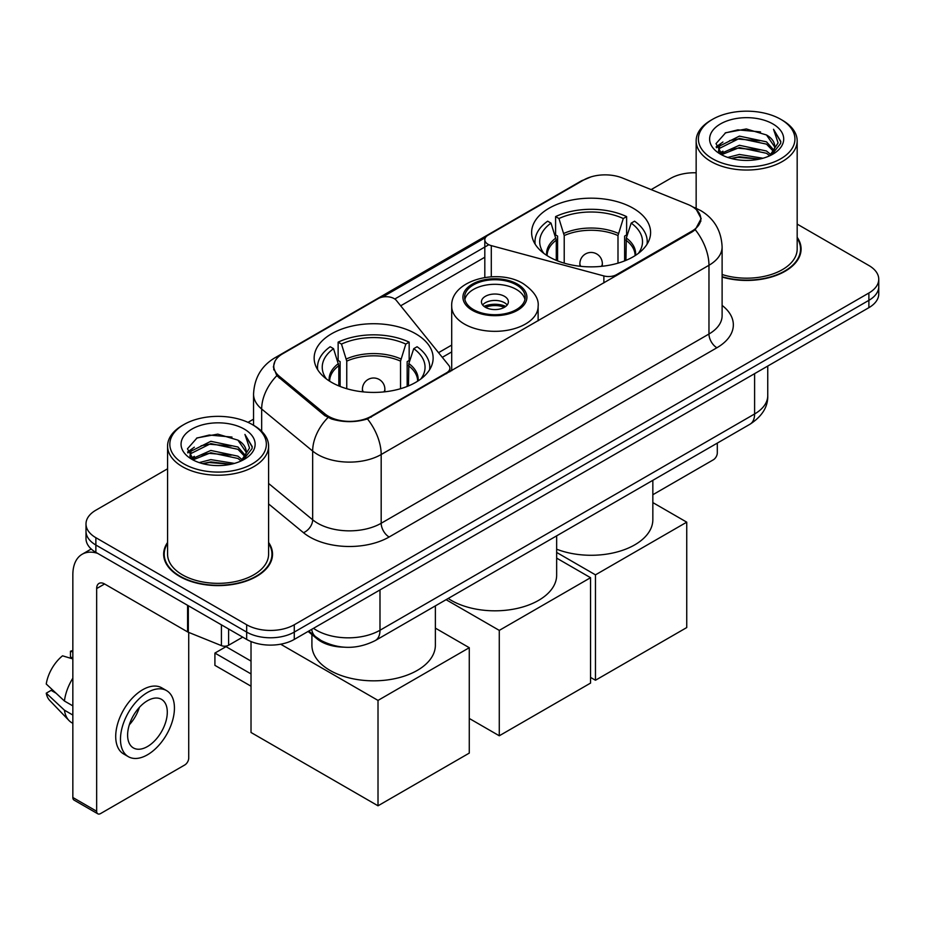 <?xml version="1.0" encoding="UTF-8"?>
<svg xmlns="http://www.w3.org/2000/svg" width="925" height="925" viewBox="0 0 925 925"><rect width="100%" height="100%" fill="white"/><g stroke="black" fill="none" stroke-linecap="round" stroke-linejoin="round"><path stroke-width="1.39" d="M616.559 275.546L616.559 274.644A11.227 6.475 180 0 1 603.875 275.939L491.291 245.622A11.227 6.475 180 0 1 488.099 244.339A11.227 6.475 180 0 1 484.816 239.748A11.227 6.475 180 0 1 488.099 235.17L583.698 179.982A30.305 17.494 0 0 1 622.502 178.028L687.853 204.437A30.305 17.494 0 0 1 691.9 206.402A30.305 17.494 0 0 1 700.78 218.774L700.78 221.445M415.707 333.786A59.489 34.341 0 0 0 350.876 326.34A59.489 34.341 0 0 0 314.153 358.067A59.489 34.341 0 0 0 331.578 382.36A59.489 34.341 0 0 0 396.409 389.807A59.489 34.341 0 0 0 433.131 358.067A59.489 34.341 0 0 0 415.707 333.786M633.174 208.241A59.489 34.341 0 0 0 568.343 200.794A59.489 34.341 0 0 0 531.621 232.522A59.489 34.341 0 0 0 549.045 256.803A59.489 34.341 0 0 0 613.876 264.249A59.489 34.341 0 0 0 650.599 232.522A59.489 34.341 0 0 0 633.174 208.241M371.26 416.262L446.613 372.763A11.227 6.475 180 0 0 449.897 368.185A11.227 6.475 180 0 0 448.845 365.444L396.351 300.44A11.227 6.475 180 0 0 378.233 298.602L282.645 353.789A30.305 17.494 0 0 0 273.765 366.161A30.305 17.494 0 0 0 279.246 376.197L325.01 413.926A30.305 17.494 0 0 0 371.26 416.262L371.26 417.163M616.559 274.644L691.9 231.146A30.305 17.494 0 0 0 700.78 218.774M343.603 647.153A33.67 19.437 180 0 1 317.113 638.874L308.094 631.44M167.575 542.466A54.436 31.427 0 0 0 163.656 554.191A54.436 31.427 0 0 0 179.6 576.414A54.436 31.427 0 0 0 238.916 583.224A54.436 31.427 0 0 0 272.528 554.191A54.436 31.427 0 0 0 268.597 542.466M164.211 557.023A54.436 31.427 0 0 0 164.026 557.856M696.433 209.755L701.173 218.589L695.242 229.689L692.293 231.817L367.456 418.933C355.443 422.552 343.429 422.552 331.416 418.933L324.617 415.487L276.818 375.689L273.372 366.947L274.922 361.374M167.575 468.79L95.865 510.195A33.67 19.437 0 0 0 86.002 523.943L86.002 538.604A33.67 19.437 0 0 0 95.865 552.352L246.663 639.418L246.663 632.087A33.67 19.437 0 0 0 294.277 632.087L868.887 300.336A33.67 19.437 0 0 0 878.75 286.588A33.67 19.437 0 0 1 868.887 300.336L294.277 632.087A33.67 19.437 0 0 1 246.663 632.087L95.865 545.022L246.663 632.087L246.663 624.757A33.67 19.437 0 0 0 294.277 624.757L868.887 293.005A33.67 19.437 0 0 0 878.75 279.257A33.67 19.437 0 0 0 868.887 265.51L797.177 224.104M86.002 531.274A33.67 19.437 0 0 0 95.865 545.022A33.67 19.437 0 0 1 86.002 531.274M382.453 297.075L485.452 237.598M394.778 299.018L488.099 245.137M722.113 277.072A54.436 31.427 0 0 0 801.096 249.022A54.436 31.427 0 0 0 797.177 237.297M696.155 172.79A33.67 19.437 0 0 0 670.475 178.456L651.154 189.602M253.554 419.164L248.016 422.355M86.002 523.943A33.67 19.437 0 0 0 95.865 537.691L246.663 624.757M272.158 557.856A54.436 31.427 0 0 0 271.962 557.023M800.726 252.687A54.436 31.427 0 0 0 800.541 251.843M246.663 639.418A33.67 19.437 0 0 0 294.277 639.418L868.887 307.667A33.67 19.437 0 0 0 878.75 293.919L878.75 279.257M652.842 494.725L713.325 459.806A5.608 3.237 120 0 0 717.303 452.926L717.303 443.11M712.539 158.753A48.262 27.866 0 0 0 780.793 158.753A48.262 27.866 0 0 0 780.793 119.337L782.377 120.262A50.505 29.161 0 0 1 797.177 140.877A50.505 29.161 0 0 1 765.993 167.818A50.505 29.161 0 0 1 710.955 161.493A50.505 29.161 0 0 1 696.155 140.877A50.505 29.161 0 0 1 710.955 120.262L712.539 119.337A48.262 27.866 0 0 0 712.539 158.753M722.113 274.505A50.505 29.161 0 0 0 797.177 249.022L797.177 140.877M722.113 276.702A53.87 31.103 0 0 0 800.541 249.022A53.87 31.103 0 0 0 797.177 238.199M727.755 157.435L739.399 154.452L763.009 158.233M731.085 158.452L739.399 156.741L759.564 159.088L737.826 157.366L731.317 158.51M720.506 153.7L739.399 145.283L766.501 151.006L770.872 154.625M721.65 154.648L739.399 147.572L766.501 153.296L769.658 155.712M718.933 152.128L719.558 146.046L739.399 136.125L766.501 141.837L773.924 150.255M718.69 151.018L719.558 148.335L739.399 138.415L766.501 144.127L773.393 151.353M769.369 155.943A28.062 16.199 0 0 0 774.722 146.428A28.062 16.199 0 0 0 766.501 134.969L774.711 146.971M772.861 123.927A37.035 21.379 0 0 0 720.552 123.881A37.035 21.379 0 0 0 720.309 154.07A37.035 21.379 0 0 0 720.471 154.163A37.035 21.379 0 0 0 773.011 154.07A37.035 21.379 0 0 0 772.861 123.927M766.501 134.969L746.348 128.957L725.628 132.761L716.019 143.618L722.39 155.18M771.67 154.822L780.619 143.468L780.793 141.433L773.52 129.269L778.098 142.901L769.669 155.805M782.377 120.262L780.793 119.337A48.262 27.866 0 0 0 712.539 119.337M773.52 129.269L780.793 141.895M725.142 133.003L737.826 129.87L760.558 131.905M716.389 147.746L720.529 144.497M729.64 140.623L737.826 139.028L759.749 140.831M729.64 149.781L737.826 148.197L759.749 150M716.147 146.844L722.945 142.011M719.766 153.007L722.945 151.18M556.283 260.364L556.283 240.153L551.011 223.11A51.407 29.681 0 0 0 542.582 251.473A51.407 29.681 0 0 0 543.877 253.404M557.59 260.896L557.59 236.083L555.59 234.927L555.59 216.6A56.124 32.398 0 0 1 626.618 216.6L623.277 218.531A51.407 29.681 0 0 0 558.943 218.531L564.215 235.563L564.215 263.151M617.993 263.151L617.993 235.563L623.277 218.531M556.653 549.207A61.732 35.636 0 0 0 620.12 551.103A61.732 35.636 0 0 0 652.842 519.642L652.842 480.318M626.618 216.6L626.618 234.927L624.629 236.083L624.629 260.896M551.011 223.11L547.658 221.179A56.124 32.398 0 0 0 534.985 241.679A56.124 32.398 0 0 0 535.159 244.177M558.943 218.531L555.59 216.6M647.061 244.177A56.124 32.398 0 0 0 647.222 241.679A56.124 32.398 0 0 0 634.562 221.179L631.208 223.11L626.306 237.991L625.936 260.364M638.343 253.404A51.407 29.681 0 0 0 639.638 251.473A51.407 29.681 0 0 0 631.208 223.11M595.469 680.245L595.469 574.853L686.743 522.163L686.743 627.555L595.469 680.245L590.555 677.401M595.469 574.853L556.653 552.445M652.842 502.587L686.743 522.163M338.816 385.91L338.816 365.699L333.543 348.667A51.407 29.681 0 0 0 325.114 377.018A51.407 29.681 0 0 0 326.409 378.949M340.123 386.442L340.123 361.629L338.134 360.472L338.134 342.146A56.124 32.398 0 0 1 409.162 342.146L405.809 344.088A51.407 29.681 0 0 0 341.487 344.088L346.759 361.12L346.759 388.708M400.537 388.708L400.537 361.12L405.809 344.088M311.91 634.596L311.91 645.188A61.732 35.636 0 0 0 329.994 670.394A61.732 35.636 0 0 0 397.264 678.118A61.732 35.636 0 0 0 435.374 645.188L435.374 605.875M409.162 342.146L409.162 360.472L407.162 361.629L407.162 386.442M333.543 348.667L330.19 346.736A56.124 32.398 0 0 0 317.529 367.237A56.124 32.398 0 0 0 317.691 369.734M341.487 344.088L338.134 342.146M429.593 369.734A56.124 32.398 0 0 0 429.767 367.237A56.124 32.398 0 0 0 417.094 346.736L413.741 348.667L408.85 363.548L408.468 385.91M420.875 378.949A51.407 29.681 0 0 0 422.182 377.018A51.407 29.681 0 0 0 413.741 348.667M251.022 686.2L214.912 665.353L214.912 653.073L251.022 673.92M378.013 805.802L378.013 700.41L469.276 647.708L469.276 753.1L378.013 805.802L251.022 732.484L251.022 641.545M378.013 700.41L280.657 644.205M435.374 628.133L469.276 647.708M214.912 653.073L226.024 646.656L251.022 661.097M516.347 284.854A30.305 17.494 0 0 0 483.324 281.061A30.305 17.494 0 0 0 464.616 297.226A30.305 17.494 0 0 0 473.484 309.597A30.305 17.494 0 0 0 506.518 313.39A30.305 17.494 0 0 0 525.227 297.226A30.305 17.494 0 0 0 516.347 284.854M524.961 299.515A30.305 17.494 0 0 0 516.347 289.433A30.305 17.494 0 0 0 485.186 285.235A30.305 17.494 0 0 0 464.87 299.515M448.197 598.475A61.732 35.636 0 0 0 451.261 600.383A61.732 35.636 0 0 0 518.543 608.107A61.732 35.636 0 0 0 556.653 575.177L556.653 535.852M504.437 296.301A13.47 7.782 0 0 0 489.764 294.624A13.47 7.782 0 0 0 481.451 301.804A13.47 7.782 0 0 0 485.394 307.297A13.47 7.782 0 0 0 500.067 308.985A13.47 7.782 0 0 0 508.38 301.804A13.47 7.782 0 0 0 504.437 296.301M507.189 305.007A13.47 7.782 0 0 0 504.437 302.718A13.47 7.782 0 0 0 482.642 305.007M484.029 306.383A17.957 10.372 180 0 1 505.004 306.059L505.004 306.95M485.509 307.366A15.713 9.077 180 0 1 503.385 306.996L505.004 306.059M503.119 307.967L503.385 306.996M499.28 735.78L499.28 630.388L590.555 577.697L590.555 683.089L499.28 735.78L469.276 718.459M499.28 630.388L446.093 599.689M556.653 558.122L590.555 577.697M228.602 628.988L228.602 645.257L242.697 637.128M97.541 553.323A44.897 25.923 -120 0 0 82.152 554.26A44.897 25.923 -120 0 0 72.844 574.807L72.844 797.5L96.662 811.248L96.662 588.554A11.227 6.475 60 0 1 98.987 583.421A11.227 6.475 60 0 1 104.594 583.976L187.578 631.891L187.578 605.308M96.662 811.248A5.608 3.237 120 0 0 97.819 813.815L74.012 800.079A5.608 3.237 -60 0 1 72.844 797.5M97.819 813.815A5.608 3.237 120 0 0 100.628 813.538L184.757 764.975A5.608 3.237 120 0 0 188.723 758.095L188.723 632.411M228.602 645.257A5.608 3.237 180 0 1 221.422 645.627L188.33 632.249A5.608 3.237 180 0 1 187.578 631.891M147.457 746.544A28.062 16.199 120 0 0 165.783 721.824A28.062 16.199 120 0 0 161.482 699.335A28.062 16.199 120 0 0 147.457 700.734A28.062 16.199 120 0 0 129.118 725.454A28.062 16.199 120 0 0 133.42 747.943A28.062 16.199 120 0 0 147.457 746.544M129.327 724.795A28.062 16.199 120 0 0 139.398 707.359M72.844 651.952L70.473 651.223L70.473 656.866L72.844 658.242M166.535 690.593L161.771 687.842A38.156 22.038 120 0 0 142.693 689.726A38.156 22.038 120 0 0 117.764 723.362A38.156 22.038 120 0 0 123.615 753.944L128.367 756.685A38.156 22.038 120 0 0 147.457 754.8A38.156 22.038 120 0 0 172.385 721.165A38.156 22.038 120 0 0 166.535 690.593A38.156 22.038 120 0 0 147.457 692.478A38.156 22.038 120 0 0 122.528 726.113A38.156 22.038 120 0 0 128.367 756.685M72.844 678.187A37.035 21.379 120 0 0 64.426 701.011L46.25 684.014A29.184 16.847 120 0 1 62.53 655.813L72.844 658.935M72.844 705.879L64.426 701.011M56.078 693.218L51.129 690.362L46.25 693.172L64.426 710.18L72.844 715.037M64.426 710.18A37.035 21.379 120 0 0 68.993 720.517A37.035 21.379 120 0 0 71.792 722.726L72.844 723.338M72.844 650.564A29.184 16.847 120 0 0 70.473 651.223M46.25 693.172A29.184 16.847 120 0 0 49.696 700.433L68.993 720.517M183.959 463.922A48.262 27.866 0 0 0 252.213 463.922A48.262 27.866 0 0 0 252.213 424.517L253.808 425.431A50.505 29.161 0 0 1 268.597 446.047A50.505 29.161 0 0 1 237.413 472.987A50.505 29.161 0 0 1 182.375 466.663A50.505 29.161 0 0 1 167.575 446.047A50.505 29.161 0 0 1 182.375 425.431L183.959 424.517A48.262 27.866 0 0 0 183.959 463.922M167.575 446.047L167.575 554.191A50.505 29.161 0 0 0 182.375 574.807A50.505 29.161 0 0 0 237.413 581.131A50.505 29.161 0 0 0 268.597 554.191L268.597 446.047M167.575 543.368A53.87 31.103 0 0 0 164.211 554.191A53.87 31.103 0 0 0 179.993 576.183A53.87 31.103 0 0 0 238.708 582.923A53.87 31.103 0 0 0 271.962 554.191A53.87 31.103 0 0 0 268.597 543.368M199.176 462.604L210.831 459.621L234.441 463.402M202.517 463.622L210.831 461.91L230.984 464.257M191.914 458.858L210.831 450.452L237.933 456.175L242.292 459.794M193.082 459.817L210.831 452.741L237.933 458.465L241.078 460.881M190.365 457.297L190.989 451.215L210.831 441.294L237.933 447.006L245.356 455.424M190.111 456.187L190.989 453.504L210.831 443.584L237.933 449.307L244.824 456.522M240.801 461.113A28.062 16.199 0 0 0 246.154 451.597A28.062 16.199 0 0 0 237.933 440.138L246.131 452.152M244.281 429.096A37.035 21.379 0 0 0 191.984 429.05A37.035 21.379 0 0 0 191.741 459.239A37.035 21.379 0 0 0 191.903 459.332A37.035 21.379 0 0 0 244.443 459.239A37.035 21.379 0 0 0 244.281 429.096M237.933 440.138L217.768 434.126L197.048 437.93L187.451 448.787L193.811 460.361M243.09 459.991L252.039 448.637L252.224 446.602L244.94 434.438L249.53 448.07L241.09 460.974M253.808 425.431L252.213 424.517A48.262 27.866 0 0 0 183.959 424.517M244.94 434.438L252.213 447.064M196.574 438.172L209.258 435.039L231.99 437.074M187.81 452.915L191.949 449.666M201.072 445.792L209.258 444.208L231.181 446M201.072 454.95L209.258 453.366L231.181 455.169M202.748 463.679L209.258 462.535L230.961 464.269M187.578 452.013L194.366 447.18M191.186 458.176L194.366 456.349M446.613 373.665L446.613 372.763M279.246 376.197L279.246 378.082M325.01 413.926L325.01 415.799M691.9 231.146L691.9 232.048M317.113 637.88L317.113 638.874M603.875 282.865L603.875 275.939M491.291 276.795L491.291 245.622M722.113 305.412A56.124 32.398 180 0 1 716.898 347.765L389.124 537.009A11.227 6.475 60 0 1 381.181 523.261L708.966 334.017A44.897 25.923 0 0 0 722.113 315.691L722.113 246.952A44.897 25.923 180 0 1 708.966 265.278A39.289 22.686 -120 0 0 695.242 229.689M389.124 537.009A56.124 32.398 180 0 1 309.759 537.009A56.124 32.398 180 0 1 303.469 532.684L268.597 503.928M327.97 417.568A39.289 26.27 129.5 0 0 312.662 451.065L312.662 519.792A44.897 25.923 0 0 0 317.691 523.261A44.897 25.923 0 0 0 381.181 523.261L381.181 454.522A44.897 25.923 180 0 1 317.691 454.522A44.897 25.923 180 0 1 312.662 451.065L261.671 409.023A44.897 25.923 180 0 1 253.554 394.154L253.554 425.28M722.113 246.952C721.35 230.811 714.262 218.705 700.826 210.646L695.161 207.882A39.289 18.396 112 0 0 693.484 207.397M367.456 418.933A39.289 22.686 60 0 1 381.181 454.522L708.966 265.278L708.966 334.017A11.227 6.475 60 0 0 716.898 347.765M279.072 356.275A39.289 22.686 -120 0 0 274.841 357.848C261.405 365.907 254.317 378.013 253.554 394.154M274.841 357.848L580.784 181.208A39.289 22.686 60 0 1 583.768 179.947M276.818 375.689A39.289 26.27 129.5 0 0 261.671 409.023L261.671 431.316M400.675 305.805L484.816 257.231M294.277 624.757L294.277 639.418M868.887 293.005L868.887 307.667M95.865 537.691L95.865 552.352M268.597 483.463L312.662 519.792A11.227 7.504 -50.5 0 1 303.469 532.684M451.701 345.083L438.531 352.679M313.483 628.329A44.897 25.923 0 0 0 316.5 630.249A44.897 25.923 0 0 0 379.99 630.249L754.603 413.972A44.897 25.923 0 0 0 767.75 395.646C768.074 406.792 762.142 416.319 749.955 424.251L375.342 640.528A22.443 12.962 60 0 0 379.99 630.249L379.99 589.93M754.603 373.654L754.603 413.972A22.443 12.962 60 0 1 749.955 424.251M311.667 629.382A22.443 15.02 129.5 0 0 315.575 636.678L308.765 631.058M556.283 240.153A43.995 25.403 0 0 0 547.114 255.635M617.993 235.563A43.995 25.403 0 0 0 564.215 235.563M555.902 237.991A44.527 25.703 0 0 0 546.675 255.358M618.374 233.412A44.527 25.703 0 0 0 563.845 233.412M635.544 255.358A44.527 25.703 0 0 0 626.306 237.991M635.105 255.635A43.995 25.403 0 0 0 625.936 240.153M580.888 266.354A11.227 6.475 180 0 1 579.882 263.683L579.882 266.25M602.337 266.25L602.337 263.683A11.227 6.475 180 0 1 601.331 266.354M338.816 365.699A43.995 25.403 0 0 0 329.647 381.181M400.537 361.12A43.995 25.403 0 0 0 346.759 361.12M338.446 363.548A44.527 25.703 0 0 0 329.208 380.903M400.907 358.958A44.527 25.703 0 0 0 346.378 358.958M418.077 380.903A44.527 25.703 0 0 0 408.85 363.548M417.649 381.181A43.995 25.403 0 0 0 408.468 365.699M363.421 391.899A11.227 6.475 180 0 1 362.427 389.228L362.427 391.795M384.869 391.795L384.869 389.228A11.227 6.475 180 0 1 383.863 391.899M472.293 310.28A31.993 18.465 0 0 0 517.538 310.28A31.993 18.465 0 0 0 517.538 284.16A31.993 18.465 0 0 0 472.293 284.16A31.993 18.465 0 0 0 472.293 310.28M538.13 320.825L538.13 306.383A43.209 24.952 180 0 1 511.456 329.439A43.209 24.952 180 0 1 464.362 324.028A43.209 24.952 180 0 1 451.701 306.383L451.701 370.728M96.662 588.554L104.594 583.976M188.33 605.736L188.33 632.249M221.422 645.627L221.422 624.837M484.816 277.465L484.816 239.748M273.765 366.161L273.765 369.884M449.897 371.769L449.897 368.185M580.784 181.208L591.052 176.86M695.161 207.882L692.721 206.888M451.701 351.916L442.3 357.339M375.342 640.528C357.281 649.604 339.221 649.604 321.148 640.528L315.575 636.678M767.75 395.646L767.75 366.057M800.541 253.519L800.541 249.022M718.609 151.735L718.609 149.873M696.155 208.298L696.155 140.877M534.985 243.911L534.985 241.679M647.222 243.911L647.222 241.679M602.337 263.683A11.227 11.227 0 0 0 585.49 253.959A11.227 11.227 0 0 0 579.882 263.683M317.529 369.468L317.529 367.237M429.767 369.468L429.767 367.237M384.869 389.228A11.227 11.227 0 0 0 368.034 379.504A11.227 11.227 0 0 0 362.427 389.228M538.13 306.383C539.078 298.775 534.083 291.19 523.145 283.605C497.673 267.845 450.209 280.483 451.701 306.383M82.152 554.26L91.228 549.011M271.962 558.688L271.962 554.191M190.03 456.904L190.03 455.042M164.211 558.688L164.211 554.191"/></g></svg>
